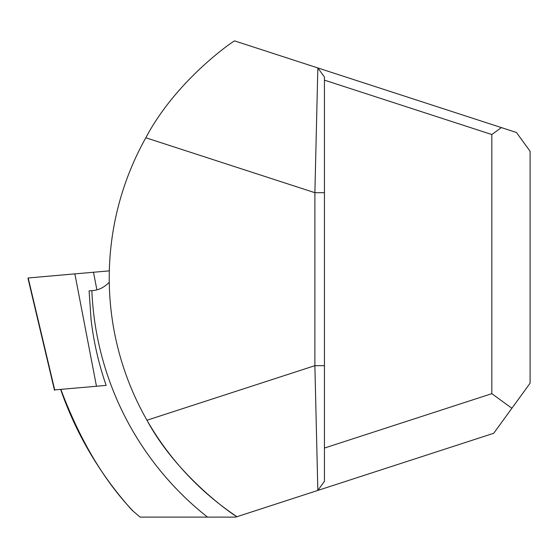 <?xml version="1.0" encoding="UTF-8"?>
<svg xmlns="http://www.w3.org/2000/svg" width="558" height="558" viewBox="0 0 558 558"><rect width="100%" height="100%" fill="white"/><g stroke="black" fill="none" stroke-linecap="round" stroke-linejoin="round"><path stroke-width="0.84" d="M324.442 77.039L317.837 67.943L324.442 77.039L324.442 481.338L317.837 490.426L236.955 516.708C235.915 516.666 178.114 478.164 146.97 420.23L314.879 365.678L317.837 490.426M60.829 389.372C80.031 440.318 104.213 480.989 133.376 511.372L130.83 508.875M133.376 511.372L140.114 517.113L207.513 517.113A304.591 304.591 0 0 1 91.854 290.641L89.099 290.885L91.066 319.518C93.688 342.026 98.717 363.99 106.159 385.404L54.705 389.903L28.193 277.968L109.319 270.867M207.513 517.113L235.713 517.113L236.955 516.708A286.945 286.945 0 0 1 145.826 137.77C176.537 79.648 233.586 40.929 234.562 40.887L317.837 67.943L314.886 192.698L314.879 365.678L324.442 365.678M317.83 67.943L501.391 127.587L491.828 134.534L491.828 393.669L511.895 408.247L493.697 433.287L317.83 490.426M324.442 192.698L314.879 192.698L145.826 137.77M109.235 278.114L109.235 279.216M109.263 282.25C104.36 287.307 98.857 290.076 92.754 290.565L91.854 290.641M501.391 127.587L516.443 132.476L530.086 151.26L530.086 383.207L511.895 408.247M324.442 448.053L491.828 393.669M491.828 134.534L324.442 80.15M96.471 386.248L74.863 273.887M96.876 289.839L93.493 272.255M60.773 389.868C76.32 434.103 99.68 473.77 130.837 508.875M54.517 390.363L28.005 278.428"/></g></svg>
